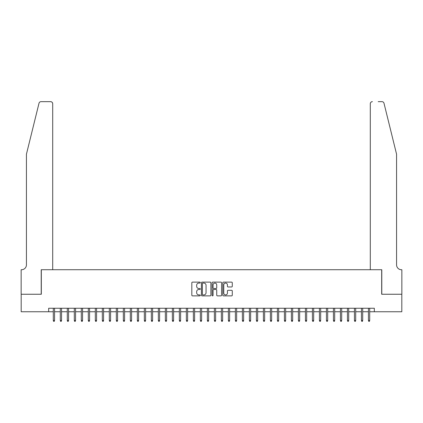 <?xml version="1.0" encoding="UTF-8"?>
<svg xmlns="http://www.w3.org/2000/svg" width="423" height="423" viewBox="0 0 423 423"><rect width="100%" height="100%" fill="white"/><g stroke="black" fill="none" stroke-linecap="round" stroke-linejoin="round"><path stroke-width="0.63" d="M200.296 282.601A0.481 0.481 0 0 0 199.815 282.12L192.513 282.12A0.687 0.687 0 0 0 191.82 282.807L191.82 295.18A0.687 0.687 0 0 0 192.513 295.867L199.815 295.867A0.481 0.481 0 0 0 200.296 295.386A0.481 0.481 0 0 0 199.815 294.905L198.868 294.905A2.2 2.2 0 0 1 196.669 292.705L196.669 291.674A2.2 2.2 0 0 1 198.868 289.475L199.815 289.475A0.481 0.481 0 0 0 200.296 288.994A0.481 0.481 0 0 0 199.815 288.512L198.868 288.512A2.2 2.2 0 0 1 196.669 286.313L196.669 285.282A2.2 2.2 0 0 1 198.868 283.082L199.815 283.082A0.481 0.481 0 0 0 200.296 282.601M231.593 286.963A0.687 0.687 0 0 0 232.28 286.276L232.28 282.807A0.687 0.687 0 0 0 231.593 282.12L223.476 282.12A0.687 0.687 0 0 0 222.789 282.807L222.789 295.18A0.687 0.687 0 0 0 223.476 295.867L231.593 295.867A0.687 0.687 0 0 0 232.28 295.18L232.28 290.987A0.687 0.687 0 0 0 231.593 290.3L228.119 290.3A0.687 0.687 0 0 0 227.431 290.987L227.431 293.065A1.84 1.84 0 0 1 225.591 294.905A1.84 1.84 0 0 1 223.751 293.065L223.751 284.917A1.84 1.84 0 0 1 225.591 283.082A1.84 1.84 0 0 1 227.431 284.917L227.431 286.276A0.687 0.687 0 0 0 228.119 286.963L231.593 286.963M48.671 311.751L21.187 311.751L21.187 294.244L41.322 294.244L41.322 269.731L381.678 269.731L381.678 294.244L401.813 294.244L401.813 311.751L374.329 311.751L374.329 308.251L48.671 308.251L48.671 311.751L53.293 311.751M210.897 282.807A0.687 0.687 0 0 0 210.21 282.12L202.099 282.12A0.687 0.687 0 0 0 201.411 282.807L201.411 295.18A0.687 0.687 0 0 0 202.099 295.867L210.21 295.867A0.687 0.687 0 0 0 210.897 295.18L210.897 282.807M212.79 282.12L220.901 282.12A0.687 0.687 0 0 1 221.589 282.807L221.589 295.18A0.687 0.687 0 0 1 220.901 295.867L217.427 295.867A0.687 0.687 0 0 1 216.74 295.18L216.74 290.162A0.687 0.687 0 0 0 216.053 289.475L213.752 289.475A0.687 0.687 0 0 0 213.065 290.162L213.065 295.386A0.481 0.481 0 0 1 212.584 295.867A0.481 0.481 0 0 1 212.103 295.386L212.103 282.807A0.687 0.687 0 0 1 212.79 282.12M54.556 311.751L60.299 311.751M61.557 311.751L67.299 311.751M68.563 311.751L74.305 311.751M75.564 311.751L81.306 311.751M82.57 311.751L88.312 311.751M89.57 311.751L95.312 311.751M96.576 311.751L102.318 311.751M103.577 311.751L109.319 311.751M110.583 311.751L116.325 311.751M117.583 311.751L123.331 311.751M124.589 311.751L130.332 311.751M131.59 311.751L137.338 311.751M138.596 311.751L144.338 311.751M145.597 311.751L151.344 311.751M152.603 311.751L158.345 311.751M159.603 311.751L165.351 311.751M166.609 311.751L172.351 311.751M173.61 311.751L179.357 311.751M180.616 311.751L186.358 311.751M187.616 311.751L193.364 311.751M194.622 311.751L200.365 311.751M201.623 311.751L207.37 311.751M208.629 311.751L214.371 311.751M215.63 311.751L221.377 311.751M222.635 311.751L228.378 311.751M229.636 311.751L235.384 311.751M236.642 311.751L242.384 311.751M243.643 311.751L249.39 311.751M250.649 311.751L256.391 311.751M257.649 311.751L263.397 311.751M264.655 311.751L270.397 311.751M271.656 311.751L277.403 311.751M278.662 311.751L284.404 311.751M285.662 311.751L291.41 311.751M292.668 311.751L298.411 311.751M299.669 311.751L305.417 311.751M306.675 311.751L312.417 311.751M313.681 311.751L319.423 311.751M320.682 311.751L326.424 311.751M327.688 311.751L333.43 311.751M334.688 311.751L340.43 311.751M341.694 311.751L347.436 311.751M348.695 311.751L354.437 311.751M355.701 311.751L361.443 311.751M362.701 311.751L368.444 311.751M369.707 311.751L374.329 311.751M202.855 283.082A0.481 0.481 0 0 0 202.374 283.563L202.374 294.424A0.481 0.481 0 0 0 202.855 294.905L203.854 294.905A2.2 2.2 0 0 0 206.054 292.705L206.054 285.282A2.2 2.2 0 0 0 203.854 283.082L202.855 283.082M216.74 284.954A1.84 1.84 0 0 0 214.905 283.114A1.84 1.84 0 0 0 213.065 284.954L213.065 287.825A0.687 0.687 0 0 0 213.752 288.512L216.053 288.512A0.687 0.687 0 0 0 216.74 287.825L216.74 284.954M53.293 320.438L53.573 321.348L54.276 321.348L54.556 320.438L53.293 320.438L53.293 308.251M54.556 320.438L54.556 308.251M39.001 103.249C39.535 102.096 39.535 102.096 39.001 103.249C39.535 102.096 39.535 102.096 39.001 103.249L26.438 154.178L26.438 264.83A4.902 4.902 0 0 1 21.536 269.731L21.15 269.731L21.15 294.244L41.216 294.244L41.216 269.731L52.701 269.731L52.701 103.757A2.099 2.099 0 0 0 50.601 101.652L41.042 101.652A2.099 2.099 0 0 0 39.001 103.249M44.785 101.652L50.601 101.652C51.865 101.784 52.568 102.488 52.701 103.757L52.701 269.731M26.438 264.83A4.902 4.902 0 0 1 21.536 269.731M392.713 138.564L383.999 103.249L396.563 154.178L396.563 264.83A4.902 4.902 0 0 0 401.464 269.731L401.85 269.731L401.85 294.244L381.784 294.244L381.784 269.731L370.299 269.731L370.299 103.757L370.299 269.731M378.215 101.652L381.958 101.652A2.099 2.099 0 0 1 383.999 103.249M372.399 101.652A2.099 2.099 0 0 0 370.299 103.757C370.432 102.488 371.135 101.784 372.399 101.652M396.563 264.83A4.902 4.902 0 0 0 401.464 269.731M60.299 320.438L60.579 321.348L61.277 321.348L61.557 320.438L60.299 320.438L60.299 308.251M61.557 320.438L61.557 308.251M67.299 320.438L67.58 321.348L68.283 321.348L68.563 320.438L67.299 320.438L67.299 308.251M68.563 320.438L68.563 308.251M74.305 320.438L74.585 321.348L75.283 321.348L75.564 320.438L74.305 320.438L74.305 308.251M75.564 320.438L75.564 308.251M81.306 320.438L81.586 321.348L82.289 321.348L82.57 320.438L81.306 320.438L81.306 308.251M82.57 320.438L82.57 308.251M88.312 320.438L88.592 321.348L89.29 321.348L89.57 320.438L88.312 320.438L88.312 308.251M89.57 320.438L89.57 308.251M95.312 320.438L95.593 321.348L96.296 321.348L96.576 320.438L95.312 320.438L95.312 308.251M96.576 320.438L96.576 308.251M102.318 320.438L102.599 321.348L103.297 321.348L103.577 320.438L102.318 320.438L102.318 308.251M103.577 320.438L103.577 308.251M109.319 320.438L109.599 321.348L110.303 321.348L110.583 320.438L109.319 320.438L109.319 308.251M110.583 320.438L110.583 308.251M116.325 320.438L116.605 321.348L117.303 321.348L117.583 320.438L116.325 320.438L116.325 308.251M117.583 320.438L117.583 308.251M123.331 320.438L123.606 321.348L124.309 321.348L124.589 320.438L123.331 320.438L123.331 308.251M124.589 320.438L124.589 308.251M130.332 320.438L130.612 321.348L131.31 321.348L131.59 320.438L130.332 320.438L130.332 308.251M131.59 320.438L131.59 308.251M137.338 320.438L137.612 321.348L138.316 321.348L138.596 320.438L137.338 320.438L137.338 308.251M138.596 320.438L138.596 308.251M144.338 320.438L144.618 321.348L145.316 321.348L145.597 320.438L144.338 320.438L144.338 308.251M145.597 320.438L145.597 308.251M151.344 320.438L151.619 321.348L152.322 321.348L152.603 320.438L151.344 320.438L151.344 308.251M152.603 320.438L152.603 308.251M158.345 320.438L158.625 321.348L159.323 321.348L159.603 320.438L158.345 320.438L158.345 308.251M159.603 320.438L159.603 308.251M165.351 320.438L165.631 321.348L166.329 321.348L166.609 320.438L165.351 320.438L165.351 308.251M166.609 320.438L166.609 308.251M172.351 320.438L172.632 321.348L173.33 321.348L173.61 320.438L172.351 320.438L172.351 308.251M173.61 320.438L173.61 308.251M179.357 320.438L179.638 321.348L180.335 321.348L180.616 320.438L179.357 320.438L179.357 308.251M180.616 320.438L180.616 308.251M186.358 320.438L186.638 321.348L187.336 321.348L187.616 320.438L186.358 320.438L186.358 308.251M187.616 320.438L187.616 308.251M193.364 320.438L193.644 321.348L194.342 321.348L194.622 320.438L193.364 320.438L193.364 308.251M194.622 320.438L194.622 308.251M200.365 320.438L200.645 321.348L201.343 321.348L201.623 320.438L200.365 320.438L200.365 308.251M201.623 320.438L201.623 308.251M207.37 320.438L207.651 321.348L208.349 321.348L208.629 320.438L207.37 320.438L207.37 308.251M208.629 320.438L208.629 308.251M214.371 320.438L214.651 321.348L215.349 321.348L215.63 320.438L214.371 320.438L214.371 308.251M215.63 320.438L215.63 308.251M221.377 320.438L221.657 321.348L222.355 321.348L222.635 320.438L221.377 320.438L221.377 308.251M222.635 320.438L222.635 308.251M228.378 320.438L228.658 321.348L229.356 321.348L229.636 320.438L228.378 320.438L228.378 308.251M229.636 320.438L229.636 308.251M235.384 320.438L235.664 321.348L236.362 321.348L236.642 320.438L235.384 320.438L235.384 308.251M236.642 320.438L236.642 308.251M242.384 320.438L242.665 321.348L243.362 321.348L243.643 320.438L242.384 320.438L242.384 308.251M243.643 320.438L243.643 308.251M249.39 320.438L249.67 321.348L250.368 321.348L250.649 320.438L249.39 320.438L249.39 308.251M250.649 320.438L250.649 308.251M256.391 320.438L256.671 321.348L257.369 321.348L257.649 320.438L256.391 320.438L256.391 308.251M257.649 320.438L257.649 308.251M263.397 320.438L263.677 321.348L264.375 321.348L264.655 320.438L263.397 320.438L263.397 308.251M264.655 320.438L264.655 308.251M270.397 320.438L270.678 321.348L271.381 321.348L271.656 320.438L270.397 320.438L270.397 308.251M271.656 320.438L271.656 308.251M277.403 320.438L277.684 321.348L278.382 321.348L278.662 320.438L277.403 320.438L277.403 308.251M278.662 320.438L278.662 308.251M284.404 320.438L284.684 321.348L285.388 321.348L285.662 320.438L284.404 320.438L284.404 308.251M285.662 320.438L285.662 308.251M291.41 320.438L291.69 321.348L292.388 321.348L292.668 320.438L291.41 320.438L291.41 308.251M292.668 320.438L292.668 308.251M298.411 320.438L298.691 321.348L299.394 321.348L299.669 320.438L298.411 320.438L298.411 308.251M299.669 320.438L299.669 308.251M305.417 320.438L305.697 321.348L306.395 321.348L306.675 320.438L305.417 320.438L305.417 308.251M306.675 320.438L306.675 308.251M312.417 320.438L312.697 321.348L313.401 321.348L313.681 320.438L312.417 320.438L312.417 308.251M313.681 320.438L313.681 308.251M319.423 320.438L319.703 321.348L320.401 321.348L320.682 320.438L319.423 320.438L319.423 308.251M320.682 320.438L320.682 308.251M326.424 320.438L326.704 321.348L327.407 321.348L327.688 320.438L326.424 320.438L326.424 308.251M327.688 320.438L327.688 308.251M333.43 320.438L333.71 321.348L334.408 321.348L334.688 320.438L333.43 320.438L333.43 308.251M334.688 320.438L334.688 308.251M340.43 320.438L340.711 321.348L341.414 321.348L341.694 320.438L340.43 320.438L340.43 308.251M341.694 320.438L341.694 308.251M347.436 320.438L347.717 321.348L348.415 321.348L348.695 320.438L347.436 320.438L347.436 308.251M348.695 320.438L348.695 308.251M354.437 320.438L354.717 321.348L355.42 321.348L355.701 320.438L354.437 320.438L354.437 308.251M355.701 320.438L355.701 308.251M361.443 320.438L361.723 321.348L362.421 321.348L362.701 320.438L361.443 320.438L361.443 308.251M362.701 320.438L362.701 308.251M368.444 320.438L368.724 321.348L369.427 321.348L369.707 320.438L368.444 320.438L368.444 308.251M369.707 320.438L369.707 308.251"/></g></svg>
